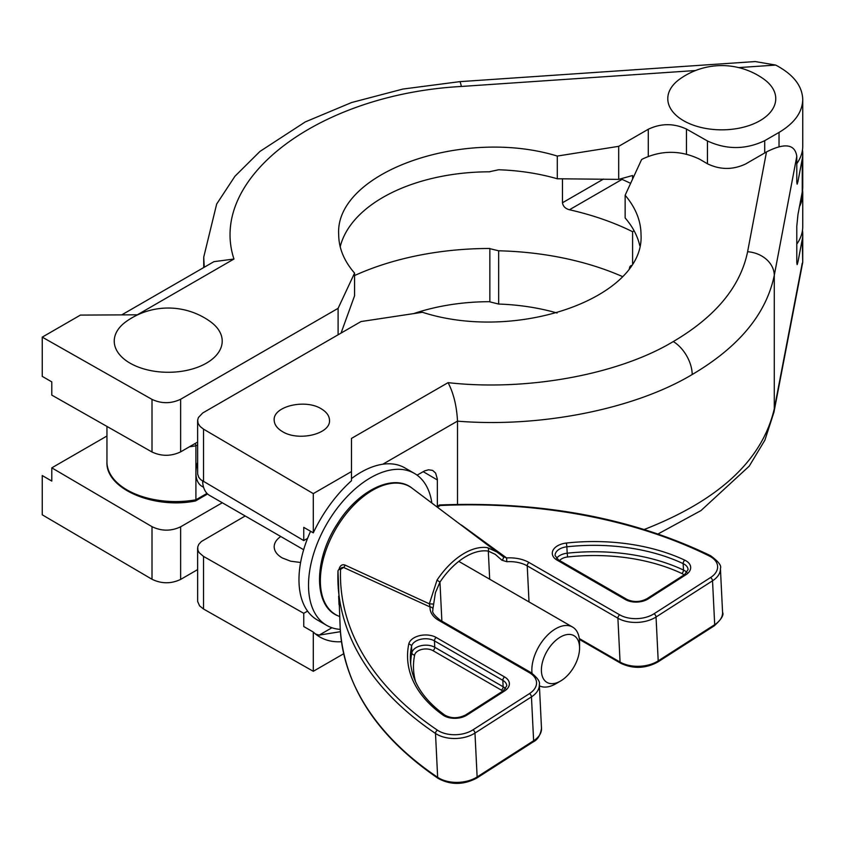 <?xml version="1.0" encoding="UTF-8"?>
<svg xmlns="http://www.w3.org/2000/svg" width="845" height="845" viewBox="0 0 845 845"><rect width="100%" height="100%" fill="white"/><g stroke="black" fill="none" stroke-linecap="round" stroke-linejoin="round"><path stroke-width="1.27" d="M687.154 122.588A53.985 31.17 180 0 1 679.697 79.134A72.131 72.131 0 0 1 763.848 79.134A53.985 31.17 180 0 1 759.581 120.919A53.985 31.17 180 0 1 687.154 122.588M121.036 356.252A53.985 31.17 180 0 1 126.148 321.575A72.131 72.131 0 0 1 210.31 321.586A53.985 31.17 180 0 1 198.364 366.973A53.985 31.17 180 0 1 121.036 356.252M532.012 673.222A33.747 19.477 -60 0 1 531.843 670.064A33.747 19.477 -60 0 1 546.578 636.105A33.747 19.477 -60 0 1 572.572 627.064A33.747 19.477 -60 0 1 579.564 642.517L579.564 648.02A26.998 15.59 120 0 0 560.478 637.003A26.998 15.59 120 0 0 541.391 670.064A26.998 15.59 120 0 0 560.478 681.081A26.998 15.59 120 0 0 579.564 648.02M560.478 681.081L555.704 683.837A33.747 19.477 -60 0 1 539.406 685.813M202.61 481.175A33.747 19.477 120 0 0 209.571 495.413L303.651 549.725M197.614 462.247A29.691 17.143 120 0 0 195.903 472.799A29.691 17.143 120 0 0 202.05 486.393L203.582 487.28M197.614 444.819L195.903 445.801L195.903 499.807L195.322 501.011C153.325 509.334 105.35 488.537 106.956 461.898A68.698 39.662 0 0 0 195.903 499.807L207.004 493.395M189.491 446.751A68.698 39.662 180 0 0 195.903 445.801L195.29 443.403M340.271 629.388A87.732 50.647 -60 0 1 326.688 625.374A87.732 50.647 -60 0 1 308.531 586.441A87.732 50.647 -60 0 1 346.323 497.441A87.732 50.647 -60 0 1 414.42 473.411A87.732 50.647 -60 0 1 431.848 502.933M326.688 625.374L317.15 619.86A87.732 50.647 -60 0 1 298.982 580.927A87.732 50.647 -60 0 1 310.58 531.294M351.467 478.608A87.732 50.647 -60 0 1 404.882 467.908L414.42 473.411M579.3 638.545L620.061 662.079L617.906 618.213L527.238 565.865A26.998 16.414 -2.8 0 0 506.831 561.714L501.898 560.203L495.223 554.341L488.315 551.109A58.78 33.937 120 0 0 439.96 582.11L437.045 580.092L429.344 603.826L345.024 565.062C342.278 564.228 340.387 565.305 339.363 568.284A2.704 0.982 -166 0 1 339.553 568.389A2.704 0.982 -166 0 1 340.017 568.717M489.688 579.216L488.315 551.109A2.704 2.155 -81.1 0 0 487.607 547.676L498.624 552.788M339.046 604.65L338.634 596.232M338.264 588.595L337.873 575.413M412.054 488.156A73.948 42.694 120 0 0 369.772 491.97A73.948 42.694 120 0 0 323.202 559.527A73.948 42.694 120 0 0 338.275 615.942C313.516 606.689 313.389 560.108 337.303 523.953C357.963 490.375 393.421 473.084 412.054 488.156L503.028 556.591L506.588 557.932A29.691 18.062 177.2 0 1 529.044 562.506L619.702 614.843A24.294 14.777 -2.8 0 0 654.041 613.766L710.529 577.557A24.294 14.777 -2.8 0 0 709.208 555.957A2.704 1.447 -63.7 0 1 710.518 555.683C632.144 517.89 541.803 501 439.506 504.983L436.833 506.662M461.391 524.988L506.588 557.932L506.831 561.714M433.464 604.08L429.344 603.826L430.084 606.974L343.566 567.449L340.556 569.372A397.572 241.828 -2.8 0 0 437.435 730.175A24.294 14.777 -2.8 0 0 472.968 729.848L529.445 693.629A24.294 14.777 -2.8 0 0 529.424 672.715L438.756 620.378A29.691 18.062 177.2 0 1 430.084 606.974A2.704 2.134 4.6 0 1 432.883 609.108L435.428 592.672L439.96 582.11L441.872 621.138M709.208 555.957A397.572 241.828 -2.8 0 0 440.182 505.511L439.506 504.983M337.989 570.745L340.197 628.088A400.266 243.466 -2.8 0 0 437.657 777.326L435.502 733.449A400.266 243.466 177.2 0 1 338.042 584.222A400.266 243.466 177.2 0 1 337.989 570.893L338.655 569.593L340.556 569.372M338.655 569.593L342.098 567.491L343.566 567.449A2.704 1.394 -65.3 0 0 345.024 565.062M503.293 556.813L498.656 552.81M501.898 560.203A2.704 1.605 -45.4 0 0 503.197 556.728A2.704 1.605 -45.4 0 0 503.028 556.591M692.182 374.536C634.331 409.202 540.156 427.919 457.504 421.159L457.515 421.085C456.691 405.938 453.554 393.126 448.072 382.648C526.192 391.51 618.308 374.705 673.264 341.57C715.63 316.621 740.41 286.677 747.603 251.736L766.489 151.931C784.878 142.625 794.976 144.094 796.793 156.325L774.273 275.385C766.278 313.928 738.91 346.978 692.182 374.536A26.998 15.59 -120 0 0 673.264 341.57M282.272 431.489C298.243 441.755 330.596 434.119 329.508 420.335C329.392 415.909 326.688 412.096 321.406 408.895C305.436 398.629 273.093 406.265 274.171 420.049C274.298 424.475 277.002 428.288 282.272 431.489M802.475 230.358A80.983 46.75 180 0 1 802.75 234.213A80.983 46.75 180 0 1 802.264 239.336L797.976 261.855L797.141 264.612L796.793 262.531L796.793 226.164L797.976 214.461L802.264 191.942A80.983 46.75 180 0 0 802.75 186.829L802.75 153.769A80.983 46.75 0 0 0 802.475 149.914M802.264 239.336L802.729 262.383L802.75 234.213M797.976 181.4L797.141 184.168L796.793 182.087L797.976 181.4L802.264 158.881A80.983 46.75 0 0 0 802.75 153.769M300.598 562.485L290.68 561.207L282.272 557.953C277.002 554.859 274.298 551.13 274.171 546.789C274.255 542.923 276.442 539.501 280.751 536.501M766.489 151.931L745.628 163.972C732.9 169.972 720.172 169.908 707.455 163.782L699.818 159.293C680.732 150.104 661.646 150.009 642.559 159.008L641.598 159.557L625.142 195.237C635.63 207.669 640.922 220.788 641.017 234.593C645.02 297.451 517.203 342.869 422.426 312.28L361.016 321.554L202.758 412.951L198.406 417.514L197.645 420.113L198.121 423.408L200.138 426.493L203.539 429.144L313.294 493.617L351.467 471.573L351.467 438.418L448.072 382.648M625.142 195.237L625.142 217.947A151.171 87.278 180 0 1 639.792 245.779M245.198 515.978L201.342 541.529L198.744 544.412L197.741 546.947L197.899 550.19L199.156 552.683L203.539 556.422L303.746 613.312L303.746 626.536L313.294 632.039L313.294 671.289L343.693 653.745M203.539 556.422L203.539 609.023L313.294 671.289M203.539 609.023L199.61 605.886L197.645 601.513L197.614 548.225M313.294 493.617L313.294 532.857A101.231 58.442 120 0 1 351.467 480.752L351.467 471.573M313.294 532.857L303.746 527.354L303.746 540.578L200.709 479.675L198.744 477.288L197.645 474.056L197.614 420.81M313.294 632.039A101.231 58.442 120 0 0 319.938 637.056A101.231 58.442 120 0 0 341.496 641.704M315.396 633.908A101.231 58.442 120 0 0 319.199 635.102L331.937 627.75M457.504 421.159L457.504 504.391M437.361 506.313L437.34 479.052L435.597 473.031L432.629 470.411L428.552 469.788L424.655 470.876L417.081 475.143M307.569 538.371L303.746 540.578M307.569 611.104L303.746 613.312M644.27 529.466C719.042 500.282 762.38 460.06 774.273 408.822L802.264 263.112M796.793 182.087L796.793 156.325M340.419 631.69L319.199 635.102M796.793 163.655A80.983 46.75 0 0 0 802.75 146.058L802.75 99.53C802.391 112.237 794.48 123.201 779.027 132.422L764.714 140.682C745.628 149.723 726.542 149.819 707.455 140.967L686.457 129.063L686.457 154.065M695.551 70.526L461.338 86.465A26.998 2.324 -93.9 0 0 459.68 81.659L755.229 61.558L775.678 65.076C793.254 74.328 802.285 85.81 802.75 99.53M799.465 206.624A80.983 46.75 0 0 0 802.75 193.442L802.75 226.502A80.983 46.75 180 0 1 796.793 244.11M802.75 193.442A80.983 46.75 0 0 0 802.549 190.136M197.614 569.614L180.64 579.416C171.091 583.916 161.543 583.874 152.005 579.269L42.25 514.806L42.25 475.555L51.798 481.069L51.798 467.845L152.005 526.667C161.543 531.262 171.091 531.304 180.64 526.805L180.64 579.416M632.588 263.545L632.588 231.71L634.12 230.822M648.284 156.262L648.284 129.253L618.698 146.333L557.288 156.061C462.5 126.951 334.694 172.866 338.687 234.593C338.782 248.155 344.073 260.989 354.562 273.104L338.106 308.33L180.64 399.252L180.64 451.864C171.091 456.384 161.543 456.427 152.005 452.001L51.798 395.111L51.798 381.887L42.25 376.374L42.25 337.134L80.423 315.09L137.355 314.805L233.959 259.024L213.922 261.665L121.733 314.879M489.857 171.641L498.666 169.76A151.171 87.278 180 0 1 557.288 178.77L618.698 179.383L618.698 146.333M618.698 179.383L632.588 175.506L632.588 179.108M557.288 178.77L557.288 156.061M413.617 313.611A151.171 87.278 180 0 1 489.857 301.697M557.098 313.009A151.171 87.278 0 0 0 498.656 304.052L489.857 301.866M341.053 333.078L354.562 295.813L354.562 273.104M340.197 246.782A151.171 87.278 180 0 1 489.857 171.81M338.106 334.778L338.106 308.33M197.614 442.062L180.64 451.864M222.288 502.754L180.64 526.805M622.036 179.393L569.435 209.761C565.368 208.641 563.045 206.307 562.474 202.758L562.474 178.728M620.726 178.823A218.654 126.232 180 0 1 630.623 183.354M569.435 209.761A218.654 126.232 180 0 1 632.588 231.71M629.377 268.404L629.884 266.65L631.416 265.425M152.005 452.001L152.005 399.389L42.25 337.134M152.005 399.389C161.543 403.815 171.091 403.762 180.64 399.252M648.284 129.253C661.001 123.233 673.729 123.169 686.457 129.063M106.956 435.999L51.798 467.845M204.258 267.242L203.719 257.165L216.669 204.046L234.942 176.256L259.964 151.413L305.267 121.923L351.604 102.53L402.917 89.052L459.68 81.659M354.562 275.554A218.654 126.232 180 0 1 489.857 248.483M489.857 248.536L489.857 301.781M489.857 248.673L498.656 250.796A218.654 126.232 180 0 1 622.596 276.621M498.656 250.796L498.666 304.052M339.109 569.298A71.92 41.521 -60 0 1 339.363 568.284M684.059 574.917A10.795 6.57 -2.8 0 0 681.873 573.501A150.262 91.397 -2.8 0 0 567.629 556.971A10.795 6.57 -2.8 0 0 559.591 560.52M684.598 574.579A2.704 1.468 57.3 0 1 685.95 574.706L648.295 598.841A16.192 9.855 177.2 0 1 625.406 599.559L557.024 560.087A2.704 1.563 -60 0 1 558.482 559.886L626.863 599.369C633.496 602.411 640.193 602.2 646.943 598.714L684.598 574.579L688.083 569.572A13.499 8.207 -2.8 0 0 683.161 563.626A152.966 93.045 -2.8 0 0 566.868 546.799L567.185 553.211A152.966 93.045 177.2 0 1 683.478 570.037A2.704 1.405 -64.8 0 1 681.873 573.501M557.024 560.087A16.192 9.855 177.2 0 1 553.148 550.042A16.192 9.855 177.2 0 1 566.425 543.039A155.67 94.682 177.2 0 1 684.777 560.161A2.704 1.405 115.2 0 0 683.161 563.626L683.478 570.037A13.499 8.207 177.2 0 1 686.943 572.551M684.777 560.161A16.192 9.855 177.2 0 1 685.95 574.706M437.045 580.092A61.474 35.49 -60 0 1 487.607 547.676M710.518 555.683C718.43 561.46 721.736 565.727 720.415 568.453A26.998 16.414 177.2 0 1 712.536 580.8A2.704 1.468 -122.7 0 0 710.529 577.557M714.69 624.677A26.998 16.414 -2.8 0 0 722.57 612.329C724.07 614.938 721.292 619.448 714.236 625.839A2.704 1.468 -122.7 0 0 714.69 624.677L712.536 580.8L656.047 617.008L658.202 660.885L714.69 624.677M440.182 505.511L437.552 507.19M504.655 690.925L467 715.06A16.192 9.855 177.2 0 1 443.055 715.113A155.67 94.682 177.2 0 1 408.758 644.101A16.192 9.855 177.2 0 1 419.564 635.672A16.192 9.855 177.2 0 1 436.252 637.5L504.634 676.982A16.192 9.855 177.2 0 1 504.655 690.925A2.704 1.468 -122.7 0 0 503.303 690.798L506.789 685.791A13.499 8.207 -2.8 0 0 502.828 680.341L434.457 640.869L434.763 647.291L503.145 686.763L502.828 680.341A2.704 1.563 120 0 1 504.634 676.982M472.968 729.848A2.704 1.468 57.3 0 1 474.974 733.08L477.129 776.956L533.617 740.748L531.463 696.871L474.974 733.08A26.998 16.414 177.2 0 1 435.502 733.449A2.704 1.658 -56.1 0 1 437.435 730.175M410.67 663.959A152.966 93.045 177.2 0 1 411.853 652.784L411.536 646.362A152.966 93.045 -2.8 0 0 410.416 660.779C411.61 681.207 423.049 699.301 444.724 715.05A2.704 1.69 125.3 0 0 443.055 715.113M502.754 691.136A10.795 6.57 -2.8 0 0 501.349 690.122L432.967 650.65A10.795 6.57 -2.8 0 0 421.845 649.425A10.795 6.57 -2.8 0 0 414.641 655.044A150.262 91.397 -2.8 0 0 415.582 681.714M437.657 777.326A26.998 16.414 -2.8 0 0 477.129 776.956A2.704 1.468 57.3 0 1 476.686 778.129C463.461 785.058 450.628 785.153 438.185 778.425A2.704 1.658 -56.1 0 1 437.657 777.326M476.686 778.129L533.163 741.921A2.704 1.468 57.3 0 0 533.617 740.748A26.998 16.414 -2.8 0 0 541.497 728.401L539.342 684.534A26.998 16.414 177.2 0 1 531.463 696.871A2.704 1.468 57.3 0 0 529.445 693.629M414.641 655.044A2.704 2.112 -168.4 0 1 411.853 652.784A13.499 8.207 177.2 0 1 420.863 645.76A13.499 8.207 177.2 0 1 434.763 647.291A2.704 1.563 -60 0 1 432.967 650.65M436.252 637.5A2.704 1.563 -60 0 0 434.457 640.869A13.499 8.207 -2.8 0 0 420.546 639.338A13.499 8.207 -2.8 0 0 411.536 646.362A2.704 2.112 -168.4 0 0 408.758 644.101M501.349 690.122A2.704 1.563 -60 0 0 503.145 686.763A13.499 8.207 177.2 0 1 505.637 688.77M529.044 562.506A2.704 1.563 -60 0 0 527.238 565.865L529.012 601.915M654.041 613.766A2.704 1.468 -122.7 0 1 656.047 617.008A26.998 16.414 177.2 0 1 617.906 618.213A2.704 1.563 -60 0 1 619.702 614.843M620.061 662.079A26.998 16.414 -2.8 0 0 658.202 660.885A2.704 1.468 -122.7 0 1 657.759 662.047C645.39 668.691 633.011 669.071 620.621 663.198A2.704 1.563 -60 0 1 620.061 662.079M556.528 558.408A13.499 8.207 177.2 0 1 567.185 553.211L567.629 556.971M566.425 543.039L566.868 546.799A13.499 8.207 -2.8 0 0 555.091 555.556L558.482 559.886M432.883 609.108A26.998 16.414 -2.8 0 0 432.862 610.396C431.879 612.276 434.33 615.54 440.213 620.177A2.704 1.563 -60 0 0 438.756 620.378M529.424 672.715A2.704 1.563 -60 0 1 530.882 672.525L440.213 620.177M626.863 599.369A2.704 1.563 120 0 0 625.406 599.559M646.943 598.714A2.704 1.468 57.3 0 1 648.295 598.841M467 715.06A2.704 1.468 -122.7 0 0 465.648 714.933L503.303 690.798M802.264 158.881L802.264 191.942M796.793 262.531L797.976 261.855M203.539 429.144L203.539 481.756M457.515 421.085L382.764 464.243M747.603 251.736A26.998 21.822 -169.3 0 1 774.273 275.385L774.273 408.822A26.998 21.991 -169.1 0 1 773.946 412.212L802.729 262.383M437.361 479.971L423.165 471.637M779.027 146.639L779.027 132.422M562.474 202.758L603.531 179.055M630.74 265.742A40.486 23.375 180 0 1 630.011 267.516M707.455 163.782L707.455 140.967M764.714 152.956L764.714 140.682M775.678 65.076L738.646 67.6M461.338 86.465C318.28 94.313 207.5 178.379 233.959 259.024M152.005 579.269L152.005 526.667M572.572 627.064L458.793 561.376M106.956 426.429L106.956 461.898M195.48 500.958L207.595 493.966M720.415 568.453L722.57 612.329M339.637 616.533L338.275 615.942M438.185 778.425C376.733 736.291 344.073 686.182 340.197 628.088M714.236 625.839L657.759 662.047M533.163 741.921C537.6 739.819 540.367 735.319 541.497 728.401M620.621 663.198L579.406 639.401M539.342 684.534C540.261 681.714 537.441 677.711 530.882 672.525M465.648 714.933C458.18 718.599 451.198 718.63 444.724 715.05M658.054 533.955L700.98 510.581L749.251 466.123L764.915 440.108L773.946 412.212M203.719 267.548L203.719 257.176"/></g></svg>
